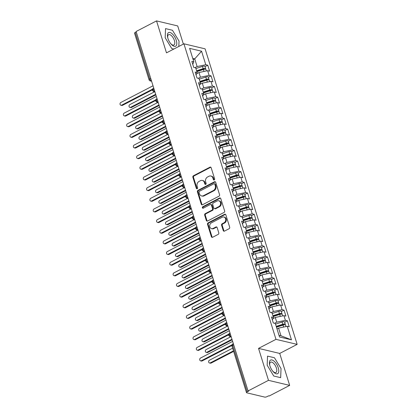 <?xml version="1.0" encoding="UTF-8"?>
<svg xmlns="http://www.w3.org/2000/svg" width="418" height="418" viewBox="0 0 418 418"><rect width="100%" height="100%" fill="white"/><g stroke="black" fill="none" stroke-linecap="round" stroke-linejoin="round"><path stroke-width="0.63" d="M214.225 179.939A0.81 0.674 -76.6 0 0 214.638 178.873L211.179 167.764A1.16 0.961 -76.6 0 0 209.935 167.195L193.461 175.748A1.16 0.961 -76.6 0 0 192.87 177.269L196.329 188.372A0.81 0.674 -76.6 0 0 197.609 187.708L197.165 186.271A3.705 3.072 -76.6 0 1 199.052 181.407L200.426 180.696A3.705 3.072 -76.6 0 1 202.322 180.435A3.705 3.072 -76.6 0 1 204.397 182.52L204.841 183.957A0.81 0.674 -76.6 0 0 206.126 183.293L205.677 181.856A3.705 3.072 -76.6 0 1 207.563 176.986L208.937 176.276A3.705 3.072 -76.6 0 1 210.839 176.015A3.705 3.072 -76.6 0 1 212.908 178.099L213.358 179.541A0.81 0.674 -76.6 0 0 214.225 179.939M223.233 230.548A1.16 0.961 -76.6 0 0 224.476 231.117L229.101 228.719A1.16 0.961 -76.6 0 0 229.691 227.199L225.845 214.862A1.16 0.961 -76.6 0 0 224.607 214.293L208.127 222.841A1.16 0.961 -76.6 0 0 207.537 224.361L211.377 236.698A1.16 0.961 -76.6 0 0 212.621 237.267L218.206 234.367A1.16 0.961 -76.6 0 0 218.797 232.847L217.151 227.57A1.16 0.961 -76.6 0 0 215.907 227L213.138 228.437A3.098 2.565 -76.6 0 1 211.55 228.651A3.098 2.565 -76.6 0 1 209.674 225.997A3.098 2.565 -76.6 0 1 211.398 222.846L222.245 217.214A3.098 2.565 -76.6 0 1 223.834 216.999A3.098 2.565 -76.6 0 1 225.715 219.659A3.098 2.565 -76.6 0 1 223.991 222.81L222.183 223.745A1.16 0.961 -76.6 0 0 221.592 225.265L223.233 230.548L223.876 230.699A1.16 0.961 -76.6 0 0 224.22 231.206M183.366 44.094L177.713 25.942L156.536 20.9L136.111 31.496L248.062 390.94L248.705 391.091L247.21 391.87A1.771 0.575 162.7 0 0 246.484 392.622A1.771 0.575 162.7 0 0 246.777 392.821L264.746 397.1A1.771 0.575 162.7 0 0 267.107 396.604L268.602 395.83L269.239 395.982L289.669 385.386L279.715 353.435L297.156 344.385L275.979 339.343L258.538 348.393L268.487 380.343L248.062 390.94M156.536 20.9L166.484 52.851L183.925 43.801L275.979 339.343M218.975 196.204A1.16 0.961 -76.6 0 0 219.565 194.684L215.719 182.352A1.16 0.961 -76.6 0 0 214.481 181.778L198.001 190.331A1.16 0.961 -76.6 0 0 197.411 191.852L201.251 204.188A1.16 0.961 -76.6 0 0 202.495 204.757L218.975 196.204M220.782 198.607L224.628 210.944A1.16 0.961 -76.6 0 1 224.038 212.464L207.558 221.012A1.16 0.961 -76.6 0 1 206.314 220.443L204.674 215.16A1.16 0.961 -76.6 0 1 205.264 213.64L211.947 210.176A1.16 0.961 -76.6 0 0 212.537 208.655L211.445 205.149A1.16 0.961 -76.6 0 0 210.202 204.58L203.247 208.19A0.81 0.674 -76.6 0 1 202.787 206.727L219.544 198.033A1.16 0.961 -76.6 0 1 220.782 198.607M297.156 344.385L205.102 48.843L183.925 43.801M193.158 59.701L194.725 58.881L201.56 51.205L189.626 48.363L193.837 61.89L191.846 61.415L193.706 67.376L195.697 67.852L197.155 72.539L195.164 72.063L197.024 78.03L199.015 78.5L200.473 83.187L198.482 82.717L200.342 88.679L202.328 89.154L203.791 93.841L201.8 93.366L203.66 99.327L205.646 99.803L207.109 104.49L205.118 104.014L206.973 109.981L208.963 110.451L210.426 115.138L208.436 114.668L210.291 120.63L212.281 121.105L213.739 125.787L211.754 125.316L213.608 131.278L215.599 131.754L217.057 136.44L215.066 135.965L216.926 141.932L218.917 142.402L220.375 147.089L218.384 146.613L220.244 152.58L222.235 153.056L223.693 157.738L221.702 157.267L223.562 163.229L225.548 163.704L227.011 168.391L225.02 167.916L226.88 173.883L228.865 174.353L230.328 179.04L228.338 178.564L230.193 184.531L232.183 185.002L233.646 189.688L231.656 189.218L233.51 195.18L235.501 195.655L236.959 200.342L234.973 199.867L236.828 205.828L238.819 206.304L240.277 210.991L238.291 210.515L240.146 216.482L242.137 216.952L243.595 221.639L241.604 221.169L243.464 227.131L245.455 227.606L246.913 232.293L244.922 231.818L246.782 237.779L248.773 238.255L250.23 242.942L248.24 242.466L250.1 248.433L252.085 248.903L253.548 253.59L251.558 253.12L253.412 259.082L255.403 259.557L256.866 264.239L254.875 263.768L256.73 269.73L258.721 270.206L260.179 274.892L258.193 274.417L260.048 280.384L262.039 280.854L263.497 285.541L261.511 285.066L263.366 291.032L265.357 291.508L266.815 296.19L264.824 295.719L266.684 301.681L268.675 302.157L270.132 306.843L268.142 306.368L270.002 312.33L271.993 312.805L273.45 317.492L271.46 317.016L273.32 322.983L275.305 323.454L279.522 336.981L291.456 339.824L287.244 326.296L278.587 328.12L277.014 328.935M201.56 51.205L205.776 64.733L197.113 66.551L194.95 67.674M205.06 66.608L207.767 65.203L205.776 64.733M207.767 65.203L209.622 71.17L207.631 70.694L209.094 75.381L200.431 77.199L198.268 78.323M208.378 77.257L211.08 75.851L209.094 75.381M211.08 75.851L212.94 81.818L210.949 81.343L212.407 86.03L203.749 87.853L201.586 88.977M211.696 87.905L214.397 86.505L212.407 86.03M214.397 86.505L216.258 92.467L214.267 91.997L215.725 96.678L207.067 98.502L204.904 99.625M215.014 98.559L217.715 97.154L215.725 96.678M217.715 97.154L219.575 103.121L217.585 102.645L219.042 107.332L210.385 109.15L208.216 110.274M218.327 109.208L221.033 107.802L219.042 107.332M221.033 107.802L222.888 113.769L220.903 113.294L222.36 117.98L213.702 119.804L211.534 120.927M221.644 119.856L224.351 118.456L222.36 117.98M224.351 118.456L226.206 124.418L224.22 123.942L225.678 128.629L217.02 130.453L214.852 131.576M224.962 130.51L227.669 129.105L225.678 128.629M227.669 129.105L229.524 135.066L227.533 134.596L228.996 139.283L220.333 141.101L218.17 142.224M228.28 141.159L230.987 139.753L228.996 139.283M230.987 139.753L232.842 145.72L230.851 145.245L232.314 149.931L223.651 151.755L221.488 152.878M231.598 151.807L234.299 150.407L232.314 149.931M234.299 150.407L236.16 156.369L234.169 155.893L235.632 160.58L226.969 162.403L224.806 163.527M234.916 162.456L237.617 161.055L235.632 160.58M237.617 161.055L239.477 167.017L237.487 166.547L238.944 171.234L230.287 173.052L228.124 174.175M238.234 173.109L240.935 171.704L238.944 171.234M240.935 171.704L242.795 177.671L240.805 177.195L242.262 181.882L233.605 183.701L231.436 184.824M241.547 183.758L244.253 182.358L242.262 181.882M244.253 182.358L246.113 188.319L244.122 187.844L245.58 192.531L236.922 194.354L234.754 195.478M244.864 194.407L247.571 193.006L245.58 192.531M247.571 193.006L249.426 198.968L247.44 198.498L248.898 203.179L240.24 205.003L238.072 206.126M248.182 205.06L250.889 203.655L248.898 203.179M250.889 203.655L252.744 209.622L250.753 209.146L252.216 213.833L243.558 215.651L241.39 216.775M251.5 215.709L254.207 214.303L252.216 213.833M254.207 214.303L256.062 220.27L254.071 219.795L255.534 224.482L246.871 226.305L244.708 227.429M254.818 226.357L257.519 224.957L255.534 224.482M257.519 224.957L259.379 230.919L257.389 230.449L258.852 235.13L250.189 236.954L248.026 238.077M258.136 237.011L260.837 235.606L258.852 235.13M260.837 235.606L262.697 241.573L260.707 241.097L262.164 245.784L253.507 247.602L251.343 248.726M261.454 247.66L264.155 246.254L262.164 245.784M264.155 246.254L266.015 252.221L264.024 251.746L265.482 256.433L256.824 258.256L254.656 259.379M264.766 258.308L267.473 256.908L265.482 256.433M267.473 256.908L269.333 262.87L267.342 262.394L268.8 267.081L260.142 268.905L257.974 270.028M268.084 268.957L270.791 267.557L268.8 267.081M270.791 267.557L272.646 273.518L270.66 273.048L272.118 277.735L263.46 279.553L261.292 280.677M271.402 279.611L274.109 278.205L272.118 277.735M274.109 278.205L275.964 284.172L273.978 283.697L275.436 288.383L266.778 290.202L264.61 291.33M274.72 290.259L277.427 288.859L275.436 288.383M277.427 288.859L279.281 294.821L277.291 294.345L278.754 299.032L270.091 300.855L267.928 301.979M278.038 300.908L280.739 299.507L278.754 299.032M280.739 299.507L282.599 305.469L280.609 304.999L282.072 309.686L273.409 311.504L271.245 312.627M281.356 311.562L284.057 310.156L282.072 309.686M284.057 310.156L285.917 316.123L283.926 315.647L285.384 320.334L276.726 322.153L274.563 323.276M284.674 322.21L287.375 320.805L285.384 320.334M287.375 320.805L289.235 326.771L287.244 326.296M273.45 317.492L272.353 319.89M278.999 335.32L280.974 335.785L278.587 328.12M280.974 335.785L291.456 339.824M270.132 306.843L269.035 309.236M276.726 322.153L275.269 317.471L272.897 318.699M283.926 315.647L275.269 317.471M266.815 296.19L265.723 298.588M273.409 311.504L271.951 306.817L269.584 308.045M280.609 304.999L271.951 306.817M263.497 285.541L262.405 287.939M270.091 300.855L268.633 296.169L266.266 297.397M277.291 294.345L268.633 296.169M260.179 274.892L259.087 277.291M266.778 290.202L265.315 285.52L262.948 286.748M273.978 283.697L265.315 285.52M256.866 264.239L255.769 266.637M263.46 279.553L261.997 274.866L259.63 276.099M270.66 273.048L261.997 274.866M253.548 253.59L252.451 255.988M260.142 268.905L258.679 264.218L256.312 265.446M267.342 262.394L258.679 264.218M250.23 242.942L249.133 245.34M256.824 258.256L255.367 253.569L252.994 254.797M264.024 251.746L255.367 253.569M246.913 232.293L245.815 234.686M253.507 247.602L252.049 242.915L249.677 244.149M260.707 241.097L252.049 242.915M243.595 221.639L242.503 224.038M250.189 236.954L248.731 232.267L246.364 233.495M257.389 230.449L248.731 232.267M240.277 210.991L239.185 213.389M246.871 226.305L245.413 221.618L243.046 222.846M254.071 219.795L245.413 221.618M236.959 200.342L235.867 202.735M243.558 215.651L242.095 210.97L239.728 212.198M250.753 209.146L242.095 210.97M233.646 189.688L232.549 192.087M240.24 205.003L238.777 200.316L236.41 201.544M247.44 198.498L238.777 200.316M230.328 179.04L229.231 181.438M236.922 194.354L235.459 189.667L233.092 190.895M244.122 187.844L235.459 189.667M227.011 168.391L225.913 170.79M233.605 183.701L232.147 179.019L229.775 180.247M240.805 177.195L232.147 179.019M223.693 157.738L222.595 160.136M230.287 173.052L228.829 168.365L226.457 169.598M237.487 166.547L228.829 168.365M220.375 147.089L219.278 149.487M226.969 162.403L225.511 157.717L223.144 158.944M234.169 155.893L225.511 157.717M217.057 136.44L215.965 138.839M223.651 151.755L222.193 147.068L219.826 148.296M230.851 145.245L222.193 147.068M213.739 125.787L212.647 128.185M220.333 141.101L218.875 136.414L216.508 137.647M227.533 134.596L218.875 136.414M210.426 115.138L209.329 117.536M217.02 130.453L215.557 125.766L213.19 126.994M224.22 123.942L215.557 125.766M207.109 104.49L206.011 106.888M213.702 119.804L212.239 115.117L209.873 116.345M220.903 113.294L212.239 115.117M203.791 93.841L202.693 96.234M210.385 109.15L208.927 104.463L206.555 105.697M217.585 102.645L208.927 104.463M200.473 83.187L199.376 85.585M207.067 98.502L205.609 93.815L203.237 95.043M214.267 91.997L205.609 93.815M197.155 72.539L196.058 74.937M203.749 87.853L202.291 83.166L199.919 84.394M210.949 81.343L202.291 83.166M136.237 31.914L135.26 32.426L149.764 78.992L150.741 78.485M151.436 80.711L151.222 80.82A1.771 0.805 62.6 0 1 149.764 78.992A1.771 0.575 -17.3 0 0 149.038 79.749L134.533 33.179A1.771 0.575 -17.3 0 1 135.26 32.426M193.837 61.89L192.745 64.283M200.431 77.199L198.973 72.518L196.606 73.746M207.631 70.694L198.973 72.518M268.487 380.343L289.669 385.386M178.815 46.455L179.029 41.048L172.462 30.263L165.533 28.612L165.173 37.745L171.735 48.53L173.846 49.031L171.735 48.53L165.173 37.745L165.533 28.612L172.462 30.263L179.029 41.048L178.815 46.455M279.715 353.435L258.538 348.393M274.464 357.756L267.536 356.105L267.175 365.238L273.738 376.022L280.666 377.668L281.032 368.54L274.464 357.756L281.032 368.54L280.666 377.668L273.738 376.022L267.175 365.238L267.536 356.105L274.464 357.756M197.113 66.551L194.725 58.881L192.755 58.415M154.075 89.186L153.098 89.698A1.771 0.575 162.7 0 0 152.371 90.45A1.771 0.575 162.7 0 0 152.371 90.455A1.771 1.771 0 0 1 153.244 88.355A1.771 0.805 62.6 0 0 153.098 89.698A1.771 0.805 62.6 0 0 154.54 91.469L154.806 91.532M157.393 99.839L156.416 100.346A1.771 0.575 162.7 0 0 155.684 101.104A1.771 0.575 162.7 0 0 155.689 101.109A1.771 1.771 0 0 1 156.562 99.003A1.771 0.805 62.6 0 0 156.416 100.346A1.771 0.805 62.6 0 0 157.858 102.117L158.124 102.185M160.711 110.488L159.728 110.995A1.771 0.575 162.7 0 0 159.002 111.752A1.771 0.575 162.7 0 0 159.007 111.758A1.771 1.771 0 0 1 159.88 109.657A1.771 0.805 62.6 0 0 159.728 110.995A1.771 0.805 62.6 0 0 161.176 112.771L161.442 112.834M164.028 121.136L163.046 121.648A1.771 0.575 162.7 0 0 162.32 122.401A1.771 0.575 162.7 0 0 162.325 122.406A1.771 1.771 0 0 1 163.198 120.306A1.771 0.805 62.6 0 0 163.046 121.648A1.771 0.805 62.6 0 0 164.488 123.42L164.76 123.482M167.346 131.79L166.364 132.297A1.771 0.575 162.7 0 0 165.638 133.049A1.771 0.575 162.7 0 0 165.638 133.06A1.771 1.771 0 0 1 166.51 130.954A1.771 0.805 62.6 0 0 166.364 132.297A1.771 0.805 62.6 0 0 167.806 134.068L168.078 134.136M170.664 142.439L169.682 142.946A1.771 0.575 162.7 0 0 168.956 143.703A1.771 0.575 162.7 0 0 168.956 143.708A1.771 1.771 0 0 1 169.828 141.603A1.771 0.805 62.6 0 0 169.682 142.946A1.771 0.805 62.6 0 0 171.124 144.722L171.396 144.785M173.982 153.087L173 153.599A1.771 0.575 162.7 0 0 172.273 154.352A1.771 0.575 162.7 0 0 172.273 154.357A1.771 1.771 0 0 1 173.146 152.256A1.771 0.805 62.6 0 0 173 153.599A1.771 0.805 62.6 0 0 174.442 155.371L174.708 155.433M177.295 163.736L176.318 164.248A1.771 0.575 162.7 0 0 175.591 165A1.771 0.575 162.7 0 0 175.591 165.011A1.771 1.771 0 0 1 176.464 162.905A1.771 0.805 62.6 0 0 176.318 164.248A1.771 0.805 62.6 0 0 177.76 166.019L178.026 166.087M180.613 174.39L179.636 174.896A1.771 0.575 162.7 0 0 178.904 175.654A1.771 0.575 162.7 0 0 178.909 175.659A1.771 1.771 0 0 1 179.782 173.554A1.771 0.805 62.6 0 0 179.636 174.896A1.771 0.805 62.6 0 0 181.078 176.673L181.344 176.736M183.93 185.038L182.948 185.545A1.771 0.575 162.7 0 0 182.222 186.303A1.771 0.575 162.7 0 0 182.227 186.308A1.771 1.771 0 0 1 183.1 184.207A1.771 0.805 62.6 0 0 182.948 185.545A1.771 0.805 62.6 0 0 184.395 187.321L184.662 187.384M187.248 195.687L186.266 196.199A1.771 0.575 162.7 0 0 185.54 196.951A1.771 0.575 162.7 0 0 185.545 196.962A1.771 1.771 0 0 1 186.418 194.856A1.771 0.805 62.6 0 0 186.266 196.199A1.771 0.805 62.6 0 0 187.713 197.97L187.98 198.033M190.566 206.34L189.584 206.847A1.771 0.575 162.7 0 0 188.858 207.605A1.771 0.575 162.7 0 0 188.858 207.61A1.771 1.771 0 0 1 189.73 205.504A1.771 0.805 62.6 0 0 189.584 206.847A1.771 0.805 62.6 0 0 191.026 208.619L191.298 208.686M193.884 216.989L192.902 217.496A1.771 0.575 162.7 0 0 192.175 218.253A1.771 0.575 162.7 0 0 192.175 218.259A1.771 1.771 0 0 1 193.048 216.158A1.771 0.805 62.6 0 0 192.902 217.496A1.771 0.805 62.6 0 0 194.344 219.272L194.616 219.335M197.202 227.638L196.22 228.15A1.771 0.575 162.7 0 0 195.493 228.902A1.771 0.575 162.7 0 0 195.493 228.907A1.771 1.771 0 0 1 196.366 226.807A1.771 0.805 62.6 0 0 196.22 228.15A1.771 0.805 62.6 0 0 197.662 229.921L197.933 229.984M200.515 238.291L199.538 238.798A1.771 0.575 162.7 0 0 198.811 239.556A1.771 0.575 162.7 0 0 198.811 239.561A1.771 1.771 0 0 1 199.684 237.455A1.771 0.805 62.6 0 0 199.538 238.798A1.771 0.805 62.6 0 0 200.98 240.569L201.246 240.637M203.832 248.94L202.855 249.447A1.771 0.575 162.7 0 0 202.129 250.204A1.771 0.575 162.7 0 0 202.129 250.21A1.771 1.771 0 0 1 203.002 248.104A1.771 0.805 62.6 0 0 202.855 249.447A1.771 0.805 62.6 0 0 204.297 251.223L204.564 251.286M207.15 259.588L206.168 260.101A1.771 0.575 162.7 0 0 205.442 260.853A1.771 0.575 162.7 0 0 205.447 260.858A1.771 1.771 0 0 1 206.32 258.758A1.771 0.805 62.6 0 0 206.168 260.101A1.771 0.805 62.6 0 0 207.615 261.872L207.882 261.934M210.468 270.237L209.486 270.749A1.771 0.575 162.7 0 0 208.76 271.501A1.771 0.575 162.7 0 0 208.765 271.512L210.024 272.646A1.771 1.468 -76.6 0 0 210.933 272.52L211.2 272.588M213.786 280.891L212.804 281.398A1.771 0.575 162.7 0 0 212.078 282.155A1.771 0.575 162.7 0 0 212.078 282.16A1.771 1.771 0 0 1 212.95 280.055A1.771 0.805 62.6 0 0 212.804 281.398A1.771 0.805 62.6 0 0 214.246 283.174L214.518 283.237M217.104 291.539L216.122 292.046A1.771 0.575 162.7 0 0 215.395 292.804A1.771 0.575 162.7 0 0 215.395 292.809A1.771 1.771 0 0 1 216.268 290.709A1.771 0.805 62.6 0 0 216.122 292.046A1.771 0.805 62.6 0 0 217.564 293.823L217.835 293.885M220.422 302.188L219.44 302.7A1.771 0.575 162.7 0 0 218.713 303.452A1.771 0.575 162.7 0 0 218.713 303.463L219.972 304.597A1.771 1.468 -76.6 0 0 220.882 304.471L221.153 304.539M223.74 312.842L222.757 313.348A1.771 0.575 162.7 0 0 222.031 314.106A1.771 0.575 162.7 0 0 222.031 314.111A1.771 1.771 0 0 1 222.904 312.006A1.771 0.805 62.6 0 0 222.757 313.348A1.771 0.805 62.6 0 0 224.2 315.12L224.466 315.188M227.052 323.49L226.075 323.997A1.771 0.575 162.7 0 0 225.349 324.755A1.771 0.575 162.7 0 0 225.349 324.76A1.771 1.771 0 0 1 226.222 322.659A1.771 0.805 62.6 0 0 226.075 323.997A1.771 0.805 62.6 0 0 227.517 325.774L227.784 325.836M230.37 334.139L229.393 334.651A1.771 0.575 162.7 0 0 228.662 335.403A1.771 0.575 162.7 0 0 228.667 335.408L229.926 336.547A1.771 1.468 -76.6 0 0 230.835 336.422L231.102 336.485M214.157 179.97A0.81 0.674 -76.6 0 1 214 179.693L213.551 178.256A3.705 3.072 -76.6 0 0 211.482 176.171L210.839 176.015M202.322 180.435L202.965 180.586A3.705 3.072 -76.6 0 1 205.039 182.671L205.484 184.108A0.81 0.674 -76.6 0 0 205.64 184.385M210.834 167.263A1.16 0.961 -76.6 0 0 210.578 167.352L194.104 175.9A1.16 0.961 -76.6 0 0 193.513 177.42L196.972 188.528A0.81 0.674 -76.6 0 0 197.129 188.805M215.38 181.846A1.16 0.961 -76.6 0 0 215.124 181.934L198.644 190.483A1.16 0.961 -76.6 0 0 198.054 192.003L201.894 204.339A1.16 0.961 -76.6 0 0 202.239 204.846M214.8 184.166A0.81 0.674 -76.6 0 0 213.927 183.763L199.464 191.272A0.81 0.674 -76.6 0 0 199.052 192.332L199.522 193.853A3.705 3.072 -76.6 0 0 201.596 195.938A3.705 3.072 -76.6 0 0 203.493 195.676L213.384 190.545A3.705 3.072 -76.6 0 0 215.27 185.681L214.8 184.166L215.437 184.317A0.81 0.674 -76.6 0 0 214.988 183.863L214.345 183.711M201.596 195.938L202.239 196.089A3.705 3.072 -76.6 0 0 204.136 195.828L203.493 195.676M215.437 184.317L215.913 185.832A3.705 3.072 -76.6 0 1 214.021 190.697L204.136 195.828M210.797 204.501L211.44 204.653A1.16 0.961 -76.6 0 1 212.088 205.306L213.175 208.807A1.16 0.961 -76.6 0 1 212.59 210.327L205.902 213.797A1.16 0.961 -76.6 0 0 205.316 215.317L206.957 220.594A1.16 0.961 -76.6 0 0 207.302 221.101M220.443 198.101A1.16 0.961 -76.6 0 0 220.187 198.189L203.43 206.879A0.81 0.674 -76.6 0 0 203.174 208.221M218.88 206.576A3.098 2.565 -76.6 0 0 220.605 203.425A3.098 2.565 -76.6 0 0 218.729 200.765A3.098 2.565 -76.6 0 0 217.141 200.985L213.316 202.965A1.16 0.961 -76.6 0 0 212.725 204.486L213.817 207.986A1.16 0.961 -76.6 0 0 215.056 208.561L218.88 206.576L219.523 206.727A3.098 2.565 -76.6 0 0 221.247 203.576A3.098 2.565 -76.6 0 0 219.366 200.917L218.729 200.765M214.465 208.639L215.108 208.791A1.16 0.961 -76.6 0 0 215.698 208.713L215.056 208.561M219.523 206.727L215.698 208.713M223.834 216.999L224.476 217.151A3.098 2.565 -76.6 0 1 226.357 219.811A3.098 2.565 -76.6 0 1 224.633 222.961L222.82 223.896A1.16 0.961 -76.6 0 0 222.235 225.417L223.876 230.699M211.55 228.651L212.192 228.808A3.098 2.565 -76.6 0 0 213.781 228.589L213.138 228.437M216.806 227.063A1.16 0.961 -76.6 0 0 216.55 227.152L213.781 228.589M225.506 214.356A1.16 0.961 -76.6 0 0 225.25 214.444L208.77 222.993A1.16 0.961 -76.6 0 0 208.18 224.513L212.02 236.849A1.16 0.961 -76.6 0 0 212.365 237.356M196.753 71.243L203.347 69.116A0.826 0.266 -17.3 0 1 204.099 69.027A0.826 0.266 -17.3 0 1 204.235 69.122A0.826 0.266 -17.3 0 1 204.136 69.315M196.601 70.767L203.153 68.656A2.362 0.768 -17.3 0 1 205.316 68.4A2.362 0.768 -17.3 0 1 205.703 68.667L205.003 66.431A2.362 0.768 162.7 0 0 204.616 66.164A2.362 0.768 162.7 0 0 202.453 66.42L195.906 68.531M205.703 68.667A2.362 0.768 -17.3 0 1 205.416 69.221M196.868 71.619L203.42 69.508A2.362 0.768 -17.3 0 1 205.578 69.252A2.362 0.768 -17.3 0 1 205.964 69.519L206.414 70.95M130.656 107.28L131.492 107.478A1.473 1.223 103.4 0 1 130.735 107.583L129.904 107.384A1.473 1.223 -76.6 0 0 130.656 107.28L155.668 94.306M154.524 91.808L129.831 104.62A1.473 1.223 -76.6 0 0 129.904 107.384M131.492 107.478L155.841 94.849M153.019 85.789L120.844 102.478A1.473 1.223 -76.6 0 0 121.675 105.143L122.505 105.341A1.473 1.223 103.4 0 1 121.753 105.446L120.917 105.247M152.288 89.891L122.505 105.341M152.46 89.17L121.675 105.143M200.07 81.891L206.664 79.77A0.826 0.266 -17.3 0 1 207.417 79.676A0.826 0.266 -17.3 0 1 207.553 79.77A0.826 0.266 -17.3 0 1 207.453 79.963M199.919 81.416L206.471 79.305A2.362 0.768 -17.3 0 1 208.629 79.049A2.362 0.768 -17.3 0 1 209.021 79.316L208.321 77.079A2.362 0.768 162.7 0 0 207.934 76.813A2.362 0.768 162.7 0 0 205.771 77.069L199.224 79.18M209.021 79.316A2.362 0.768 -17.3 0 1 208.734 79.869M200.185 82.268L206.732 80.157A2.362 0.768 -17.3 0 1 208.895 79.901A2.362 0.768 -17.3 0 1 209.282 80.167L209.731 81.599M133.974 117.933L134.81 118.132A1.473 1.223 103.4 0 1 134.053 118.231L133.222 118.033A1.473 1.223 -76.6 0 0 133.974 117.933L158.986 104.955M157.842 102.457L133.149 115.269A1.473 1.223 -76.6 0 0 133.222 118.033M134.81 118.132L159.159 105.498M203.388 92.545L209.977 90.419A0.826 0.266 -17.3 0 1 210.735 90.33A0.826 0.266 -17.3 0 1 210.871 90.419A0.826 0.266 -17.3 0 1 210.771 90.617M203.237 92.064L209.784 89.954A2.362 0.768 -17.3 0 1 211.947 89.698A2.362 0.768 -17.3 0 1 212.334 89.964L211.639 87.728A2.362 0.768 162.7 0 0 211.252 87.461A2.362 0.768 162.7 0 0 209.089 87.717L202.542 89.828M212.334 89.964A2.362 0.768 -17.3 0 1 212.051 90.523M203.503 92.916L210.05 90.805A2.362 0.768 -17.3 0 1 212.213 90.549A2.362 0.768 -17.3 0 1 212.6 90.816L213.049 92.253M137.292 128.582L138.128 128.781A1.473 1.223 103.4 0 1 137.37 128.885L136.534 128.687A1.473 1.223 -76.6 0 0 137.292 128.582L162.304 115.603M161.16 113.106L136.461 125.917A1.473 1.223 -76.6 0 0 136.534 128.687M138.128 128.781L162.477 116.147M206.701 103.194L213.295 101.067A0.826 0.266 -17.3 0 1 214.053 100.978A0.826 0.266 -17.3 0 1 214.188 101.072A0.826 0.266 -17.3 0 1 214.089 101.266M206.555 102.718L213.102 100.607A2.362 0.768 -17.3 0 1 215.265 100.351A2.362 0.768 -17.3 0 1 215.651 100.618L214.956 98.376A2.362 0.768 162.7 0 0 214.57 98.115A2.362 0.768 162.7 0 0 212.407 98.371L205.86 100.482M215.651 100.618A2.362 0.768 -17.3 0 1 215.364 101.172M206.821 103.57L213.368 101.459A2.362 0.768 -17.3 0 1 215.531 101.203A2.362 0.768 -17.3 0 1 215.918 101.469L216.367 102.901M140.61 139.231L141.446 139.429A1.473 1.223 103.4 0 1 140.688 139.534L139.852 139.335A1.473 1.223 -76.6 0 0 140.61 139.231L165.622 126.252M164.473 123.754L139.779 136.571A1.473 1.223 -76.6 0 0 139.852 139.335M141.446 139.429L165.789 126.8M210.019 113.842L216.613 111.716A0.826 0.266 -17.3 0 1 217.37 111.627A0.826 0.266 -17.3 0 1 217.506 111.721A0.826 0.266 -17.3 0 1 217.407 111.914M209.873 113.367L216.419 111.256A2.362 0.768 -17.3 0 1 218.583 111A2.362 0.768 -17.3 0 1 218.969 111.266L218.274 109.03A2.362 0.768 162.7 0 0 217.888 108.764A2.362 0.768 162.7 0 0 215.725 109.02L209.178 111.131M218.969 111.266A2.362 0.768 -17.3 0 1 218.682 111.82M210.139 114.218L216.686 112.108A2.362 0.768 -17.3 0 1 218.849 111.852A2.362 0.768 -17.3 0 1 219.236 112.118L219.68 113.55M143.928 149.884L144.759 150.083A1.473 1.223 103.4 0 1 144.006 150.182L143.17 149.984A1.473 1.223 -76.6 0 0 143.928 149.884L168.94 136.905M167.79 134.408L143.097 147.22A1.473 1.223 -76.6 0 0 143.17 149.984M144.759 150.083L169.107 137.449M156.337 96.438L124.162 113.132A1.473 1.223 -76.6 0 0 124.992 115.791L125.823 115.99A1.473 1.223 103.4 0 1 125.071 116.094L124.235 115.896M155.606 100.539L125.823 115.99M155.778 99.818L124.992 115.791M159.65 107.086L127.48 123.78A1.473 1.223 -76.6 0 0 128.31 126.445L129.141 126.644A1.473 1.223 103.4 0 1 128.383 126.743L127.553 126.544M158.924 111.188L129.141 126.644M159.091 110.472L128.31 126.445M162.968 117.735L130.797 134.429A1.473 1.223 -76.6 0 0 131.623 137.094L132.459 137.292A1.473 1.223 103.4 0 1 131.701 137.397L130.871 137.198M162.241 121.842L132.459 137.292M162.409 121.121L131.623 137.094M166.286 128.389L134.115 145.083A1.473 1.223 -76.6 0 0 134.941 147.742L135.777 147.941A1.473 1.223 103.4 0 1 135.019 148.045L134.188 147.847M165.559 132.49L135.777 147.941M165.727 131.769L134.941 147.742M176.271 40.389A7.67 3.485 62.6 0 0 170.178 32.541A7.67 3.485 62.6 0 0 167.712 37.636A7.67 3.485 62.6 0 0 167.926 38.404A7.67 3.485 62.6 0 0 171.014 43.994A7.67 3.485 62.6 0 0 175.8 46.1A7.67 3.485 62.6 0 0 176.271 40.389M170.701 43.624A5.805 2.639 62.6 0 0 173.925 44.992A5.805 2.639 62.6 0 0 174.405 40.588A5.805 2.639 62.6 0 0 168.574 34.684A5.805 2.639 62.6 0 0 167.837 38.106M278.273 367.882A7.67 3.485 62.6 0 0 272.181 360.034A7.67 3.485 62.6 0 0 269.714 365.128A7.67 3.485 62.6 0 0 269.929 365.896A7.67 3.485 62.6 0 0 273.017 371.487A7.67 3.485 62.6 0 0 277.803 373.593A7.67 3.485 62.6 0 0 278.273 367.882M272.703 371.116A5.805 2.639 62.6 0 0 275.927 372.485A5.805 2.639 62.6 0 0 276.408 368.08A5.805 2.639 62.6 0 0 270.577 362.176A5.805 2.639 62.6 0 0 269.84 365.598M213.337 124.496L219.931 122.369A0.826 0.266 -17.3 0 1 220.688 122.281A0.826 0.266 -17.3 0 1 220.824 122.369A0.826 0.266 -17.3 0 1 220.725 122.568M213.19 124.015L219.737 121.904A2.362 0.768 -17.3 0 1 221.901 121.648A2.362 0.768 -17.3 0 1 222.287 121.915L221.592 119.679A2.362 0.768 162.7 0 0 221.206 119.412A2.362 0.768 162.7 0 0 219.042 119.668L212.49 121.779M222.287 121.915A2.362 0.768 -17.3 0 1 222 122.474M213.452 124.867L220.004 122.756A2.362 0.768 -17.3 0 1 222.167 122.5A2.362 0.768 -17.3 0 1 222.554 122.767L222.998 124.203M147.246 160.533L148.076 160.731A1.473 1.223 103.4 0 1 147.324 160.836L146.488 160.637A1.473 1.223 -76.6 0 0 147.246 160.533L172.258 147.554M171.108 145.056L146.415 157.868A1.473 1.223 -76.6 0 0 146.488 160.637M148.076 160.731L172.425 148.097M169.603 139.037L137.428 155.731A1.473 1.223 -76.6 0 0 138.259 158.391L139.095 158.589A1.473 1.223 103.4 0 1 138.337 158.694L137.501 158.495M168.877 143.139L139.095 158.589M169.044 142.423L138.259 158.391M216.655 135.145L223.249 133.018A0.826 0.266 -17.3 0 1 224.006 132.929A0.826 0.266 -17.3 0 1 224.142 133.023A0.826 0.266 -17.3 0 1 224.038 133.217M216.508 134.669L223.055 132.558A2.362 0.768 -17.3 0 1 225.218 132.297A2.362 0.768 -17.3 0 1 225.605 132.563L224.91 130.327A2.362 0.768 162.7 0 0 224.518 130.061A2.362 0.768 162.7 0 0 222.36 130.317L215.808 132.428M225.605 132.563A2.362 0.768 -17.3 0 1 225.318 133.123M216.77 135.521L223.322 133.41A2.362 0.768 -17.3 0 1 225.48 133.154A2.362 0.768 -17.3 0 1 225.872 133.415L226.316 134.852M150.564 171.181L151.394 171.38A1.473 1.223 103.4 0 1 150.637 171.484L149.806 171.286A1.473 1.223 -76.6 0 0 150.564 171.181L175.576 158.203M174.426 155.705L149.733 168.522A1.473 1.223 -76.6 0 0 149.806 171.286M151.394 171.38L175.743 158.746M219.972 145.793L226.566 143.667A0.826 0.266 -17.3 0 1 227.324 143.578A0.826 0.266 -17.3 0 1 227.455 143.672A0.826 0.266 -17.3 0 1 227.355 143.865M219.821 145.318L226.373 143.207A2.362 0.768 -17.3 0 1 228.536 142.951A2.362 0.768 -17.3 0 1 228.923 143.217L228.223 140.981A2.362 0.768 162.7 0 0 227.836 140.714A2.362 0.768 162.7 0 0 225.673 140.97L219.126 143.081M228.923 143.217A2.362 0.768 -17.3 0 1 228.636 143.771M220.087 146.169L226.64 144.058A2.362 0.768 -17.3 0 1 228.798 143.802A2.362 0.768 -17.3 0 1 229.189 144.069L229.634 145.501M153.876 181.83L154.712 182.029A1.473 1.223 103.4 0 1 153.955 182.133L153.124 181.934A1.473 1.223 -76.6 0 0 153.876 181.83L178.888 168.856M177.744 166.359L153.051 179.17A1.473 1.223 -76.6 0 0 153.124 181.934M154.712 182.029L179.061 169.4M223.29 156.442L229.884 154.32A0.826 0.266 -17.3 0 1 230.637 154.226A0.826 0.266 -17.3 0 1 230.773 154.32A0.826 0.266 -17.3 0 1 230.673 154.519M223.139 155.966L229.691 153.855A2.362 0.768 -17.3 0 1 231.849 153.599A2.362 0.768 -17.3 0 1 232.241 153.866L231.541 151.629A2.362 0.768 162.7 0 0 231.154 151.363A2.362 0.768 162.7 0 0 228.991 151.619L222.444 153.73M232.241 153.866A2.362 0.768 -17.3 0 1 231.953 154.425M223.405 156.818L229.952 154.707A2.362 0.768 -17.3 0 1 232.115 154.451A2.362 0.768 -17.3 0 1 232.502 154.717L232.951 156.149M157.194 192.484L158.03 192.682A1.473 1.223 103.4 0 1 157.272 192.787L156.442 192.588A1.473 1.223 -76.6 0 0 157.194 192.484L182.206 179.505M181.062 177.007L156.369 189.819A1.473 1.223 -76.6 0 0 156.442 192.588M158.03 192.682L182.379 180.048M172.921 149.686L140.746 166.38A1.473 1.223 -76.6 0 0 141.577 169.044L142.413 169.243A1.473 1.223 103.4 0 1 141.655 169.347L140.819 169.149M172.195 153.787L142.413 169.243M172.362 153.072L141.577 169.044M176.239 160.34L144.064 177.033A1.473 1.223 -76.6 0 0 144.894 179.693L145.73 179.892A1.473 1.223 103.4 0 1 144.973 179.996L144.137 179.797M175.508 164.441L145.73 179.892M175.68 163.72L144.894 179.693M179.557 170.988L147.382 187.682A1.473 1.223 -76.6 0 0 148.212 190.342L149.043 190.54A1.473 1.223 103.4 0 1 148.291 190.645L147.455 190.446M178.826 175.09L149.043 190.54M178.998 174.369L148.212 190.342M226.608 167.095L233.197 164.969A0.826 0.266 -17.3 0 1 233.955 164.88A0.826 0.266 -17.3 0 1 234.09 164.974A0.826 0.266 -17.3 0 1 233.991 165.167M226.457 166.615L233.004 164.504A2.362 0.768 -17.3 0 1 235.167 164.248A2.362 0.768 -17.3 0 1 235.553 164.514L234.859 162.278A2.362 0.768 162.7 0 0 234.472 162.012A2.362 0.768 162.7 0 0 232.309 162.268L225.762 164.379M235.553 164.514A2.362 0.768 -17.3 0 1 235.271 165.073M226.723 167.472L233.27 165.356A2.362 0.768 -17.3 0 1 235.433 165.1A2.362 0.768 -17.3 0 1 235.82 165.366L236.269 166.803M160.512 203.132L161.348 203.331A1.473 1.223 103.4 0 1 160.59 203.435L159.754 203.237A1.473 1.223 -76.6 0 0 160.512 203.132L185.524 190.153M184.38 187.656L159.681 200.468A1.473 1.223 -76.6 0 0 159.754 203.237M161.348 203.331L185.696 190.697M182.87 181.637L150.699 198.331A1.473 1.223 -76.6 0 0 151.53 200.995L152.361 201.194A1.473 1.223 103.4 0 1 151.609 201.293L150.773 201.095M182.143 185.738L152.361 201.194M182.311 185.022L151.53 200.995M229.921 177.744L236.515 175.617A0.826 0.266 -17.3 0 1 237.272 175.529A0.826 0.266 -17.3 0 1 237.408 175.623A0.826 0.266 -17.3 0 1 237.309 175.816M229.775 177.269L236.322 175.158A2.362 0.768 -17.3 0 1 238.485 174.902A2.362 0.768 -17.3 0 1 238.871 175.168L238.176 172.932A2.362 0.768 162.7 0 0 237.79 172.665A2.362 0.768 162.7 0 0 235.627 172.921L229.08 175.032M238.871 175.168A2.362 0.768 -17.3 0 1 238.584 175.722M230.041 178.12L236.588 176.009A2.362 0.768 -17.3 0 1 238.751 175.753A2.362 0.768 -17.3 0 1 239.138 176.02L239.587 177.451M163.83 213.781L164.666 213.979A1.473 1.223 103.4 0 1 163.908 214.084L163.072 213.885A1.473 1.223 -76.6 0 0 163.83 213.781L188.842 200.807M187.698 198.31L162.999 211.121A1.473 1.223 -76.6 0 0 163.072 213.885M164.666 213.979L189.009 201.351M186.188 192.29L154.017 208.979A1.473 1.223 -76.6 0 0 154.843 211.644L155.679 211.842A1.473 1.223 103.4 0 1 154.921 211.947L154.09 211.748M185.461 196.392L155.679 211.842M185.629 195.671L154.843 211.644M233.239 188.393L239.833 186.271A0.826 0.266 -17.3 0 1 240.59 186.177A0.826 0.266 -17.3 0 1 240.726 186.271A0.826 0.266 -17.3 0 1 240.627 186.47M233.092 187.917L239.639 185.806A2.362 0.768 -17.3 0 1 241.803 185.55A2.362 0.768 -17.3 0 1 242.189 185.817L241.494 183.58A2.362 0.768 162.7 0 0 241.108 183.314A2.362 0.768 162.7 0 0 238.944 183.57L232.398 185.681M242.189 185.817A2.362 0.768 -17.3 0 1 241.902 186.371M233.359 188.769L239.906 186.658A2.362 0.768 -17.3 0 1 242.069 186.402A2.362 0.768 -17.3 0 1 242.456 186.668L242.9 188.1M167.148 224.435L167.984 224.633A1.473 1.223 103.4 0 1 167.226 224.732L166.39 224.534A1.473 1.223 -76.6 0 0 167.148 224.435L192.16 211.456M191.01 208.958L166.317 221.77A1.473 1.223 -76.6 0 0 166.39 224.534M167.984 224.633L192.327 211.999M189.506 202.939L157.335 219.633A1.473 1.223 -76.6 0 0 158.161 222.292L158.997 222.491A1.473 1.223 103.4 0 1 158.239 222.595L157.408 222.397M188.779 207.041L158.997 222.491M188.946 206.32L158.161 222.292M236.557 199.046L243.151 196.92A0.826 0.266 -17.3 0 1 243.908 196.831A0.826 0.266 -17.3 0 1 244.044 196.925A0.826 0.266 -17.3 0 1 243.945 197.118M236.41 198.566L242.957 196.455A2.362 0.768 -17.3 0 1 245.12 196.199A2.362 0.768 -17.3 0 1 245.507 196.465L244.812 194.229A2.362 0.768 162.7 0 0 244.425 193.962A2.362 0.768 162.7 0 0 242.262 194.218L235.71 196.329M245.507 196.465A2.362 0.768 -17.3 0 1 245.22 197.024M236.677 199.417L243.224 197.306A2.362 0.768 -17.3 0 1 245.387 197.05A2.362 0.768 -17.3 0 1 245.774 197.317L246.218 198.754M170.466 235.083L171.296 235.282A1.473 1.223 103.4 0 1 170.544 235.386L169.708 235.188A1.473 1.223 -76.6 0 0 170.466 235.083L195.478 222.104M194.328 219.607L169.635 232.418A1.473 1.223 -76.6 0 0 169.708 235.188M171.296 235.282L195.645 222.648M192.823 213.588L160.648 230.281A1.473 1.223 -76.6 0 0 161.479 232.946L162.315 233.145A1.473 1.223 103.4 0 1 161.557 233.244L160.721 233.045M192.097 217.689L162.315 233.145M192.264 216.973L161.479 232.946M239.875 209.695L246.468 207.568A0.826 0.266 -17.3 0 1 247.226 207.48A0.826 0.266 -17.3 0 1 247.362 207.574A0.826 0.266 -17.3 0 1 247.257 207.767M239.728 209.219L246.275 207.109A2.362 0.768 -17.3 0 1 248.438 206.853A2.362 0.768 -17.3 0 1 248.825 207.119L248.13 204.883A2.362 0.768 162.7 0 0 247.738 204.616A2.362 0.768 162.7 0 0 245.58 204.872L239.028 206.983M248.825 207.119A2.362 0.768 -17.3 0 1 248.538 207.673M239.989 210.071L246.542 207.96A2.362 0.768 -17.3 0 1 248.705 207.704A2.362 0.768 -17.3 0 1 249.091 207.971L249.536 209.402M173.784 245.732L174.614 245.93A1.473 1.223 103.4 0 1 173.862 246.035L173.026 245.836A1.473 1.223 -76.6 0 0 173.784 245.732L198.796 232.758M197.646 230.261L172.953 243.072A1.473 1.223 -76.6 0 0 173.026 245.836M174.614 245.93L198.963 233.301M196.141 224.236L163.966 240.93A1.473 1.223 -76.6 0 0 164.796 243.595L165.632 243.793A1.473 1.223 103.4 0 1 164.875 243.898L164.039 243.699M195.415 228.343L165.632 243.793M195.582 227.622L164.796 243.595M243.192 220.343L249.786 218.217A0.826 0.266 -17.3 0 1 250.544 218.128A0.826 0.266 -17.3 0 1 250.68 218.222A0.826 0.266 -17.3 0 1 250.575 218.415M243.041 219.868L249.593 217.757A2.362 0.768 -17.3 0 1 251.756 217.501A2.362 0.768 -17.3 0 1 252.143 217.768L251.443 215.531A2.362 0.768 162.7 0 0 251.056 215.265A2.362 0.768 162.7 0 0 248.893 215.521L242.346 217.632M252.143 217.768A2.362 0.768 -17.3 0 1 251.855 218.321M243.307 220.72L249.859 218.609A2.362 0.768 -17.3 0 1 252.017 218.353A2.362 0.768 -17.3 0 1 252.409 218.619L252.853 220.051M177.096 256.386L177.932 256.584A1.473 1.223 103.4 0 1 177.175 256.683L176.344 256.485A1.473 1.223 -76.6 0 0 177.096 256.386L202.108 243.407M200.964 240.909L176.271 253.721A1.473 1.223 -76.6 0 0 176.344 256.485M177.932 256.584L202.281 243.95M199.459 234.89L167.284 251.584A1.473 1.223 -76.6 0 0 168.114 254.243L168.95 254.442A1.473 1.223 103.4 0 1 168.193 254.546L167.357 254.348M198.728 238.991L168.95 254.442M198.9 238.27L168.114 254.243M246.51 230.997L253.104 228.871A0.826 0.266 -17.3 0 1 253.857 228.782A0.826 0.266 -17.3 0 1 253.992 228.871A0.826 0.266 -17.3 0 1 253.893 229.069M246.359 230.517L252.911 228.406A2.362 0.768 -17.3 0 1 255.069 228.15A2.362 0.768 -17.3 0 1 255.461 228.416L254.761 226.18A2.362 0.768 162.7 0 0 254.374 225.913A2.362 0.768 162.7 0 0 252.211 226.169L245.664 228.28M255.461 228.416A2.362 0.768 -17.3 0 1 255.173 228.975M246.625 231.368L253.172 229.257A2.362 0.768 -17.3 0 1 255.335 229.001A2.362 0.768 -17.3 0 1 255.722 229.268L256.171 230.705M180.414 267.034L181.25 267.233A1.473 1.223 103.4 0 1 180.492 267.337L179.662 267.139A1.473 1.223 -76.6 0 0 180.414 267.034L205.426 254.055M204.282 251.558L179.588 264.369A1.473 1.223 -76.6 0 0 179.662 267.139M181.25 267.233L205.599 254.599M202.777 245.538L170.601 262.232A1.473 1.223 -76.6 0 0 171.432 264.897L172.263 265.096A1.473 1.223 103.4 0 1 171.511 265.195L170.675 264.996M202.046 249.64L172.263 265.096M202.218 248.924L171.432 264.897M249.828 241.646L256.417 239.519A0.826 0.266 -17.3 0 1 257.174 239.43A0.826 0.266 -17.3 0 1 257.31 239.524A0.826 0.266 -17.3 0 1 257.211 239.718M249.677 241.17L256.229 239.059A2.362 0.768 -17.3 0 1 258.387 238.803A2.362 0.768 -17.3 0 1 258.773 239.065L258.078 236.828A2.362 0.768 162.7 0 0 257.692 236.562A2.362 0.768 162.7 0 0 255.529 236.823L248.982 238.934M258.773 239.065A2.362 0.768 -17.3 0 1 258.491 239.624M249.943 242.022L256.49 239.911A2.362 0.768 -17.3 0 1 258.653 239.655A2.362 0.768 -17.3 0 1 259.04 239.922L259.489 241.353M183.732 277.683L184.568 277.881A1.473 1.223 103.4 0 1 183.81 277.986L182.974 277.787A1.473 1.223 -76.6 0 0 183.732 277.683L208.744 264.704M207.6 262.206L182.901 275.023A1.473 1.223 -76.6 0 0 182.974 277.787M184.568 277.881L208.916 265.247M206.095 256.187L173.919 272.881A1.473 1.223 -76.6 0 0 174.75 275.546L175.581 275.744A1.473 1.223 103.4 0 1 174.828 275.849L173.992 275.65M205.363 260.294L175.581 275.744M205.531 259.573L174.75 275.546M253.141 252.294L259.735 250.168A0.826 0.266 -17.3 0 1 260.492 250.079A0.826 0.266 -17.3 0 1 260.628 250.173A0.826 0.266 -17.3 0 1 260.529 250.366M252.994 251.819L259.541 249.708A2.362 0.768 -17.3 0 1 261.705 249.452A2.362 0.768 -17.3 0 1 262.091 249.718L261.396 247.482A2.362 0.768 162.7 0 0 261.01 247.216A2.362 0.768 162.7 0 0 258.846 247.472L252.3 249.583M262.091 249.718A2.362 0.768 -17.3 0 1 261.809 250.272M253.261 252.671L259.808 250.56A2.362 0.768 -17.3 0 1 261.971 250.304A2.362 0.768 -17.3 0 1 262.358 250.57L262.807 252.002M187.05 288.331L187.886 288.535A1.473 1.223 103.4 0 1 187.128 288.634L186.292 288.436A1.473 1.223 -76.6 0 0 187.05 288.331L212.062 275.357M210.918 272.86L186.219 285.672A1.473 1.223 -76.6 0 0 186.292 288.436M187.886 288.535L212.229 275.901M209.408 266.841L177.237 283.535A1.473 1.223 -76.6 0 0 178.063 286.194L178.899 286.393A1.473 1.223 103.4 0 1 178.141 286.497L177.31 286.299M208.681 270.942L178.899 286.393M208.848 270.221L178.063 286.194M256.459 262.943L263.053 260.822A0.826 0.266 -17.3 0 1 263.81 260.733A0.826 0.266 -17.3 0 1 263.946 260.822A0.826 0.266 -17.3 0 1 263.847 261.02M256.312 262.467L262.859 260.357A2.362 0.768 -17.3 0 1 265.022 260.101A2.362 0.768 -17.3 0 1 265.409 260.367L264.714 258.131A2.362 0.768 162.7 0 0 264.328 257.864A2.362 0.768 162.7 0 0 262.164 258.12L255.617 260.231M265.409 260.367A2.362 0.768 -17.3 0 1 265.122 260.926M256.579 263.319L263.126 261.208A2.362 0.768 -17.3 0 1 265.289 260.952A2.362 0.768 -17.3 0 1 265.676 261.219L266.12 262.656M190.368 298.985L191.204 299.183A1.473 1.223 103.4 0 1 190.446 299.288L189.61 299.089A1.473 1.223 -76.6 0 0 190.368 298.985L215.38 286.006M214.23 283.508L189.537 296.32A1.473 1.223 -76.6 0 0 189.61 299.089M191.204 299.183L215.547 286.549M212.725 277.489L180.555 294.183A1.473 1.223 -76.6 0 0 181.381 296.843L182.217 297.041A1.473 1.223 103.4 0 1 181.459 297.146L180.628 296.947M211.999 281.591L182.217 297.041M212.166 280.87L181.381 296.843M259.777 273.597L266.37 271.47A0.826 0.266 -17.3 0 1 267.128 271.381A0.826 0.266 -17.3 0 1 267.264 271.475A0.826 0.266 -17.3 0 1 267.165 271.669M259.63 273.121L266.177 271.005A2.362 0.768 -17.3 0 1 268.34 270.749A2.362 0.768 -17.3 0 1 268.727 271.016L268.032 268.779A2.362 0.768 162.7 0 0 267.645 268.513A2.362 0.768 162.7 0 0 265.482 268.769L258.93 270.88M268.727 271.016A2.362 0.768 -17.3 0 1 268.44 271.575M259.897 273.973L266.444 271.862A2.362 0.768 -17.3 0 1 268.607 271.606A2.362 0.768 -17.3 0 1 268.993 271.867L269.438 273.304M193.686 309.633L194.516 309.832A1.473 1.223 103.4 0 1 193.764 309.937L192.928 309.738A1.473 1.223 -76.6 0 0 193.686 309.633L218.698 296.655M217.548 294.157L192.855 306.974A1.473 1.223 -76.6 0 0 192.928 309.738M194.516 309.832L218.865 297.198M216.043 288.138L183.868 304.832A1.473 1.223 -76.6 0 0 184.699 307.496L185.535 307.695A1.473 1.223 103.4 0 1 184.777 307.8L183.941 307.601M215.317 292.239L185.535 307.695M215.484 291.524L184.699 307.496M263.094 284.245L269.688 282.119A0.826 0.266 -17.3 0 1 270.446 282.03A0.826 0.266 -17.3 0 1 270.582 282.124A0.826 0.266 -17.3 0 1 270.477 282.317M262.948 283.77L269.495 281.659A2.362 0.768 -17.3 0 1 271.658 281.403A2.362 0.768 -17.3 0 1 272.045 281.669L271.35 279.433A2.362 0.768 162.7 0 0 270.958 279.167A2.362 0.768 162.7 0 0 268.8 279.423L262.248 281.533M272.045 281.669A2.362 0.768 -17.3 0 1 271.757 282.223M263.209 284.621L269.762 282.511A2.362 0.768 -17.3 0 1 271.925 282.255A2.362 0.768 -17.3 0 1 272.311 282.521L272.755 283.953M197.003 320.282L197.834 320.481A1.473 1.223 103.4 0 1 197.082 320.585L196.246 320.387A1.473 1.223 -76.6 0 0 197.003 320.282L222.015 307.308M220.866 304.811L196.173 317.623A1.473 1.223 -76.6 0 0 196.246 320.387M197.834 320.481L222.183 307.852M219.361 298.792L187.186 315.48A1.473 1.223 -76.6 0 0 188.016 318.145L188.852 318.344A1.473 1.223 103.4 0 1 188.095 318.448L187.259 318.25M218.635 302.893L188.852 318.344M218.802 302.172L188.016 318.145M266.412 294.894L273.006 292.772A0.826 0.266 -17.3 0 1 273.764 292.678A0.826 0.266 -17.3 0 1 273.9 292.772A0.826 0.266 -17.3 0 1 273.795 292.971M266.261 294.418L272.813 292.307A2.362 0.768 -17.3 0 1 274.976 292.051A2.362 0.768 -17.3 0 1 275.363 292.318L274.663 290.082A2.362 0.768 162.7 0 0 274.276 289.815A2.362 0.768 162.7 0 0 272.118 290.071L265.566 292.182M275.363 292.318A2.362 0.768 -17.3 0 1 275.075 292.877M266.527 295.27L273.079 293.159A2.362 0.768 -17.3 0 1 275.237 292.903A2.362 0.768 -17.3 0 1 275.629 293.17L276.073 294.601M200.316 330.936L201.152 331.134A1.473 1.223 103.4 0 1 200.394 331.239L199.564 331.035A1.473 1.223 -76.6 0 0 200.316 330.936L225.333 317.957M224.184 315.459L199.49 328.271A1.473 1.223 -76.6 0 0 199.564 331.035M201.152 331.134L225.501 318.5M222.679 309.44L190.504 326.134A1.473 1.223 -76.6 0 0 191.334 328.794L192.17 328.992A1.473 1.223 103.4 0 1 191.413 329.097L190.577 328.898M221.948 313.542L192.17 328.992M222.12 312.821L191.334 328.794M269.73 305.548L276.324 303.421A0.826 0.266 -17.3 0 1 277.077 303.332A0.826 0.266 -17.3 0 1 277.212 303.426A0.826 0.266 -17.3 0 1 277.113 303.62M269.579 305.067L276.131 302.956A2.362 0.768 -17.3 0 1 278.289 302.7A2.362 0.768 -17.3 0 1 278.681 302.966L277.98 300.73A2.362 0.768 162.7 0 0 277.594 300.464A2.362 0.768 162.7 0 0 275.431 300.72L268.884 302.831M278.681 302.966A2.362 0.768 -17.3 0 1 278.393 303.525M269.845 305.924L276.392 303.808A2.362 0.768 -17.3 0 1 278.555 303.552A2.362 0.768 -17.3 0 1 278.942 303.818L279.391 305.255M203.634 341.584L204.47 341.783A1.473 1.223 103.4 0 1 203.712 341.887L202.882 341.689A1.473 1.223 -76.6 0 0 203.634 341.584L228.646 328.605M227.502 326.108L202.808 338.92A1.473 1.223 -76.6 0 0 202.882 341.689M204.47 341.783L228.818 329.149M225.997 320.089L193.821 336.783A1.473 1.223 -76.6 0 0 194.652 339.447L195.483 339.646A1.473 1.223 103.4 0 1 194.731 339.745L193.895 339.547M225.265 324.19L195.483 339.646M225.438 323.475L194.652 339.447M273.048 316.196L279.637 314.07A0.826 0.266 -17.3 0 1 280.394 313.981A0.826 0.266 -17.3 0 1 280.53 314.075A0.826 0.266 -17.3 0 1 280.431 314.268M272.897 315.721L279.449 313.61A2.362 0.768 -17.3 0 1 281.607 313.354A2.362 0.768 -17.3 0 1 281.993 313.62L281.298 311.384A2.362 0.768 162.7 0 0 280.912 311.117A2.362 0.768 162.7 0 0 278.749 311.373L272.202 313.484M281.993 313.62A2.362 0.768 -17.3 0 1 281.711 314.174M273.163 316.572L279.71 314.461A2.362 0.768 -17.3 0 1 281.873 314.205A2.362 0.768 -17.3 0 1 282.26 314.472L282.709 315.904M206.952 352.233L207.788 352.431A1.473 1.223 103.4 0 1 207.03 352.536L206.194 352.337A1.473 1.223 -76.6 0 0 206.952 352.233L231.964 339.259M230.82 336.762L206.121 349.573A1.473 1.223 -76.6 0 0 206.194 352.337M207.788 352.431L232.136 339.803M229.315 330.742L197.139 347.431A1.473 1.223 -76.6 0 0 197.97 350.096L198.801 350.294A1.473 1.223 103.4 0 1 198.048 350.399L197.212 350.2M228.583 334.844L198.801 350.294M228.75 334.123L197.97 350.096M276.366 326.845L282.955 324.723A0.826 0.266 -17.3 0 1 283.712 324.629A0.826 0.266 -17.3 0 1 283.848 324.723A0.826 0.266 -17.3 0 1 283.749 324.917M276.214 326.369L282.761 324.258A2.362 0.768 -17.3 0 1 284.924 324.002A2.362 0.768 -17.3 0 1 285.311 324.269L284.616 322.032A2.362 0.768 162.7 0 0 284.23 321.766A2.362 0.768 162.7 0 0 282.066 322.022L275.519 324.133M285.311 324.269A2.362 0.768 -17.3 0 1 285.029 324.823M276.481 327.221L283.028 325.11A2.362 0.768 -17.3 0 1 285.191 324.854A2.362 0.768 -17.3 0 1 285.578 325.12L286.027 326.552M210.27 362.887L211.106 363.085A1.473 1.223 103.4 0 1 210.348 363.185L209.512 362.986A1.473 1.223 -76.6 0 0 210.27 362.887L233.474 350.848M232.643 348.184L209.439 360.222A1.473 1.223 -76.6 0 0 209.512 362.986M211.106 363.085L233.641 351.392M232.627 341.391L200.457 358.085A1.473 1.223 -76.6 0 0 201.283 360.744L202.119 360.943A1.473 1.223 103.4 0 1 201.361 361.047L200.53 360.849M231.901 345.493L202.119 360.943M232.068 344.772L201.283 360.744M233.688 344.793L232.706 345.299L247.21 391.87M233.349 343.7L232.857 343.957A1.771 0.805 62.6 0 0 232.706 345.299A1.771 0.575 162.7 0 0 231.98 346.057L246.484 392.622M151.603 81.249L150.313 80.946A1.771 1.468 -76.6 0 0 151.222 80.82L151.488 80.883M154.754 91.359L154.54 91.469A1.771 1.468 -76.6 0 1 153.631 91.594L154.921 91.903M158.072 102.008L157.858 102.117A1.771 1.468 -76.6 0 1 156.949 102.243L158.239 102.551M161.39 112.656L161.176 112.771A1.771 1.468 -76.6 0 1 160.266 112.891L161.557 113.2M164.702 123.31L164.488 123.42A1.771 1.468 -76.6 0 1 163.584 123.545L164.875 123.853M168.02 133.959L167.806 134.068A1.771 1.468 -76.6 0 1 166.902 134.194L168.193 134.502M171.338 144.607L171.124 144.722A1.771 1.468 -76.6 0 1 170.22 144.842L171.511 145.15M174.656 155.261L174.442 155.371A1.771 1.468 -76.6 0 1 173.533 155.496L174.823 155.804M177.974 165.909L177.76 166.019A1.771 1.468 -76.6 0 1 176.851 166.145L178.141 166.453M181.292 176.558L181.078 176.673A1.771 1.468 -76.6 0 1 180.168 176.793L181.459 177.101M184.61 187.212L184.395 187.321A1.771 1.468 -76.6 0 1 183.486 187.447L184.777 187.75M187.922 197.86L187.713 197.97A1.771 1.468 -76.6 0 1 186.804 198.095L188.095 198.404M194.558 219.157L194.344 219.272A1.771 1.468 -76.6 0 1 193.44 219.398L194.731 219.701M197.876 229.811L197.662 229.921A1.771 1.468 -76.6 0 1 196.753 230.046L198.043 230.355M201.194 240.46L200.98 240.569A1.771 1.468 -76.6 0 1 200.07 240.695L201.361 241.003M204.512 251.108L204.297 251.223A1.771 1.468 -76.6 0 1 203.388 251.343L204.679 251.652M207.83 261.762L207.615 261.872A1.771 1.468 -76.6 0 1 206.706 261.997L207.997 262.305M211.142 272.411L210.933 272.52A1.771 0.805 62.6 0 1 209.486 270.749A1.771 0.805 62.6 0 1 209.637 269.406A1.771 1.771 0 0 0 208.76 271.501M214.46 283.059L214.246 283.174A1.771 1.468 -76.6 0 1 213.342 283.294L214.633 283.603M217.778 293.713L217.564 293.823A1.771 1.468 -76.6 0 1 216.66 293.948L217.95 294.256M221.096 304.361L220.882 304.471A1.771 0.805 62.6 0 1 219.44 302.7A1.771 0.805 62.6 0 1 219.586 301.357A1.771 1.771 0 0 0 218.713 303.452M224.414 315.01L224.2 315.12A1.771 1.468 -76.6 0 1 223.29 315.245L224.581 315.553M227.732 325.664L227.517 325.774A1.771 1.468 -76.6 0 1 226.608 325.899L227.899 326.202M231.049 336.312L230.835 336.422A1.771 0.805 62.6 0 1 229.393 334.651A1.771 0.805 62.6 0 1 229.539 333.308A1.771 1.771 0 0 0 228.662 335.403M191.413 209.052L190.122 208.744A1.771 1.468 -76.6 0 0 191.026 208.624M213.551 178.256L212.908 178.099M205.484 184.108L204.841 183.957M205.039 182.671L204.397 182.52M196.972 188.528L196.329 188.372M193.513 177.42L192.87 177.269M194.104 175.9L193.461 175.748M210.578 167.352L209.935 167.195M214 179.693L213.358 179.541M201.894 204.339L201.251 204.188M198.054 192.003L197.411 191.852M198.644 190.483L198.001 190.331M215.124 181.934L214.481 181.778M214.021 190.697L213.384 190.545M215.913 185.832L215.27 185.681M206.957 220.594L206.314 220.443M205.316 215.317L204.674 215.16M205.902 213.797L205.264 213.64M212.59 210.327L211.947 210.176M213.175 208.807L212.537 208.655M212.088 205.306L211.445 205.149M203.43 206.879L202.787 206.727M220.187 198.189L219.544 198.033M222.235 225.417L221.592 225.265M222.82 223.896L222.183 223.745M224.633 222.961L223.991 222.81M216.55 227.152L215.907 227M212.02 236.849L211.377 236.698M208.18 224.513L207.537 224.361M208.77 222.993L208.127 222.841M225.25 214.444L224.607 214.293M203.42 69.508L204.026 71.452M203.765 69.022L203.874 69.378M202.453 66.42L203.153 68.656M206.732 80.157L207.338 82.106M207.077 79.671L207.187 80.026M205.771 77.069L206.471 79.305M210.05 90.805L210.656 92.754M210.395 90.325L210.505 90.675M209.089 87.717L209.784 89.954M213.368 101.459L213.974 103.403M213.713 100.973L213.823 101.328M212.407 98.371L213.102 100.607M216.686 112.108L217.292 114.051M217.031 111.622L217.141 111.977M215.725 109.02L216.419 111.256M220.004 122.756L220.61 124.705M220.349 122.275L220.458 122.626M219.042 119.668L219.737 121.904M223.322 133.41L223.928 135.354M223.667 132.924L223.776 133.279M222.36 130.317L223.055 132.558M226.64 144.058L227.246 146.002M226.984 143.573L227.094 143.928M225.673 140.97L226.373 143.207M229.952 154.707L230.558 156.656M230.297 154.226L230.412 154.576M228.991 151.619L229.691 153.855M233.27 165.356L233.876 167.304M233.615 164.875L233.725 165.23M232.309 162.268L233.004 164.504M236.588 176.009L237.194 177.953M236.933 175.523L237.043 175.879M235.627 172.921L236.322 175.158M239.906 186.658L240.512 188.607M240.251 186.172L240.36 186.527M238.944 183.57L239.639 185.806M243.224 197.306L243.83 199.255M243.569 196.826L243.678 197.176M242.262 194.218L242.957 196.455M246.542 207.96L247.148 209.904M246.886 207.474L246.996 207.83M245.58 204.872L246.275 207.109M249.859 218.609L250.466 220.558M250.204 218.123L250.314 218.478M248.893 215.521L249.593 217.757M253.172 229.257L253.778 231.206M253.517 228.777L253.632 229.127M252.211 226.169L252.911 228.406M256.49 239.911L257.096 241.855M256.835 239.425L256.945 239.78M255.529 236.823L256.229 239.059M259.808 250.56L260.414 252.503M260.153 250.074L260.262 250.429M258.846 247.472L259.541 249.708M263.126 261.208L263.732 263.157M263.471 260.727L263.58 261.078M262.164 258.12L262.859 260.357M266.444 271.862L267.05 273.806M266.788 271.376L266.898 271.731M265.482 268.769L266.177 271.005M269.762 282.511L270.368 284.454M270.106 282.025L270.216 282.38M268.8 279.423L269.495 281.659M273.079 293.159L273.685 295.108M273.424 292.678L273.534 293.028M272.118 290.071L272.813 292.307M276.392 303.808L277.003 305.757M276.737 303.327L276.852 303.682M275.431 300.72L276.131 302.956M279.71 314.461L280.316 316.405M280.055 313.975L280.165 314.331M278.749 311.373L279.449 313.61M283.028 325.11L283.634 327.059M283.373 324.624L283.482 324.979M282.066 322.022L282.761 324.258M153.735 88.099L153.244 88.355M149.038 79.749A1.771 1.771 0 0 0 150.313 80.946M157.053 98.747L156.562 99.003M153.631 91.594L152.371 90.455M160.371 109.396L159.88 109.657M156.949 102.243L155.689 101.109M163.689 120.05L163.198 120.306M160.266 112.891L159.007 111.758M167.007 130.698L166.51 130.954M163.584 123.545L162.325 122.406M170.325 141.347L169.828 141.603M166.902 134.194L165.638 133.06M173.642 152L173.146 152.256M170.22 144.842L168.956 143.708M176.96 162.649L176.464 162.905M173.533 155.496L172.273 154.357M180.273 173.298L179.782 173.554M176.851 166.145L175.591 165.011M183.591 183.951L183.1 184.207M180.168 176.793L178.909 175.659M186.909 194.6L186.418 194.856M183.486 187.447L182.227 186.308M190.227 205.248L189.73 205.504M186.804 198.095L185.545 196.962M193.544 215.902L193.048 216.158M190.122 208.744L188.858 207.61M196.862 226.551L196.366 226.807M193.44 219.398L192.175 218.259M200.18 237.199L199.684 237.455M196.753 230.046L195.493 228.907M203.493 247.848L203.002 248.104M200.07 240.695L198.811 239.561M206.811 258.502L206.32 258.758M203.388 251.343L202.129 250.21M210.129 269.15L209.637 269.406M206.706 261.997L205.447 260.858M213.446 279.799L212.95 280.055M210.024 272.646L211.315 272.954M216.764 290.453L216.268 290.709M213.342 283.294L212.078 282.16M220.082 301.101L219.586 301.357M216.66 293.948L215.395 292.809M223.4 311.75L222.904 312.006M219.972 304.597L221.263 304.905M226.713 322.403L226.222 322.659M223.29 315.245L222.031 314.111M230.031 333.052L229.539 333.308M226.608 325.899L225.349 324.76M232.857 343.957A1.771 1.771 0 0 0 231.98 346.057M229.926 336.547L231.217 336.856"/></g></svg>
